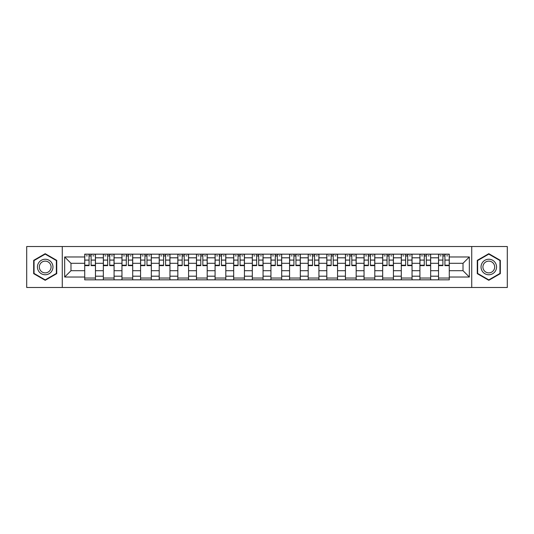 <?xml version="1.0" encoding="UTF-8"?>
<svg xmlns="http://www.w3.org/2000/svg" width="534" height="534" viewBox="0 0 534 534"><rect width="100%" height="100%" fill="white"/><g stroke="black" fill="none" stroke-linecap="round" stroke-linejoin="round"><path stroke-width="0.8" d="M471.729 287.472L507.3 287.472L507.3 246.528L26.7 246.528L26.7 287.472L471.729 287.472L471.729 246.528M103.336 279.836L103.336 257.809L95.459 257.809L95.459 279.836M95.459 257.809L95.459 254.164M103.336 257.809L103.336 254.164M114.082 254.164L114.082 279.836M121.959 279.836L121.959 254.164M132.706 254.164L132.706 279.836M140.582 279.836L140.582 254.164M151.329 254.164L151.329 279.836M159.205 279.836L159.205 254.164M169.952 254.164L169.952 279.836M177.829 279.836L177.829 254.164M188.569 254.164L188.569 279.836M196.452 279.836L196.452 254.164M207.192 254.164L207.192 279.836M215.075 279.836L215.075 254.164M225.815 254.164L225.815 279.836M233.692 279.836L233.692 254.164M244.438 254.164L244.438 279.836M252.315 279.836L252.315 254.164M263.062 254.164L263.062 279.836M270.938 279.836L270.938 254.164M281.685 254.164L281.685 279.836M289.562 279.836L289.562 254.164M300.308 254.164L300.308 279.836M308.185 279.836L308.185 254.164M318.925 254.164L318.925 279.836M326.808 279.836L326.808 254.164M337.548 254.164L337.548 279.836M345.431 279.836L345.431 254.164M356.171 254.164L356.171 279.836M364.048 279.836L364.048 254.164M374.795 254.164L374.795 279.836M382.671 279.836L382.671 254.164M393.418 254.164L393.418 279.836M401.294 279.836L401.294 254.164M412.041 254.164L412.041 279.836M419.918 279.836L419.918 254.164M430.664 254.164L430.664 279.836M438.541 279.836L438.541 254.164M438.541 270.698L430.664 270.698M419.918 270.698L412.041 270.698M401.294 270.698L393.418 270.698M382.671 270.698L374.795 270.698M364.048 270.698L356.171 270.698M345.431 270.698L337.548 270.698M326.808 270.698L318.925 270.698M308.185 270.698L300.308 270.698M289.562 270.698L281.685 270.698M270.938 270.698L263.062 270.698M252.315 270.698L244.438 270.698M233.692 270.698L225.815 270.698M215.075 270.698L207.192 270.698M196.452 270.698L188.569 270.698M177.829 270.698L169.952 270.698M159.205 270.698L151.329 270.698M140.582 270.698L132.706 270.698M121.959 270.698L114.082 270.698M103.336 270.698L95.459 270.698M438.541 263.302L430.664 263.302M419.918 263.302L412.041 263.302M401.294 263.302L393.418 263.302M382.671 263.302L374.795 263.302M364.048 263.302L356.171 263.302M345.431 263.302L337.548 263.302M326.808 263.302L318.925 263.302M308.185 263.302L300.308 263.302M289.562 263.302L281.685 263.302M270.938 263.302L263.062 263.302M252.315 263.302L244.438 263.302M233.692 263.302L225.815 263.302M215.075 263.302L207.192 263.302M196.452 263.302L188.569 263.302M177.829 263.302L169.952 263.302M159.205 263.302L151.329 263.302M140.582 263.302L132.706 263.302M121.959 263.302L114.082 263.302M103.336 263.302L95.459 263.302M70.989 270.698L84.719 270.698L84.719 263.302L70.989 263.302L70.989 270.698L64.661 277.026L64.661 256.974L84.719 256.974L84.719 263.302M449.281 263.302L449.281 270.698L463.011 270.698L463.011 263.302L449.281 263.302L449.281 254.164L84.719 254.164L84.719 256.974M449.281 256.974L469.339 256.974L469.339 277.026L449.281 277.026L449.281 270.698M84.719 270.698L84.719 279.836L449.281 279.836L449.281 277.026M84.719 277.026L64.661 277.026M62.271 287.472L62.271 246.528M56.724 260.352L45.203 253.697L33.682 260.352L33.682 273.648L45.203 280.303L56.724 273.648L56.724 260.352M500.318 260.352L488.797 253.697L477.276 260.352L477.276 273.648L488.797 280.303L500.318 273.648L500.318 260.352M95.459 278.04L84.719 278.04M89.071 255.96L91.1 255.96M114.082 278.04L103.336 278.04M107.694 255.96L109.724 255.96M132.706 278.04L121.959 278.04M126.318 255.96L128.347 255.96M151.329 278.04L140.582 278.04M144.941 255.96L146.97 255.96M169.952 278.04L159.205 278.04M163.564 255.96L165.593 255.96M188.569 278.04L177.829 278.04M182.187 255.96L184.217 255.96M207.192 278.04L196.452 278.04M200.804 255.96L202.833 255.96M225.815 278.04L215.075 278.04M219.427 255.96L221.456 255.96M244.438 278.04L233.692 278.04M238.051 255.96L240.08 255.96M263.062 278.04L252.315 278.04M256.674 255.96L258.703 255.96M281.685 278.04L270.938 278.04M275.297 255.96L277.326 255.96M300.308 278.04L289.562 278.04M293.92 255.96L295.949 255.96M318.925 278.04L308.185 278.04M312.544 255.96L314.573 255.96M337.548 278.04L326.808 278.04M331.167 255.96L333.196 255.96M356.171 278.04L345.431 278.04M349.783 255.96L351.813 255.96M374.795 278.04L364.048 278.04M368.407 255.96L370.436 255.96M393.418 278.04L382.671 278.04M387.03 255.96L389.059 255.96M412.041 278.04L401.294 278.04M405.653 255.96L407.682 255.96M430.664 278.04L419.918 278.04M424.276 255.96L426.306 255.96M449.281 278.04L438.541 278.04M442.9 255.96L444.929 255.96M64.661 256.974L70.989 263.302M463.011 270.698L469.339 277.026M463.011 263.302L469.339 256.974M91.1 265.625L91.1 254.284L95.399 254.284L95.399 265.625L91.1 265.625M89.071 255.839L91.1 255.839M86.328 255.839L87.282 255.839M92.896 255.839L93.85 255.839M87.282 254.284L84.772 254.284L84.772 265.625L89.071 265.625L89.071 254.284L92.896 254.284M109.724 265.625L109.724 254.284L114.022 254.284L114.022 265.625L109.724 265.625M107.694 255.839L109.724 255.839M104.951 255.839L105.906 255.839M111.513 255.839L112.467 255.839M105.906 254.284L103.396 254.284L103.396 265.625L107.694 265.625L107.694 254.284L111.513 254.284M128.347 265.625L128.347 254.284L132.646 254.284L132.646 265.625L128.347 265.625M126.318 255.839L128.347 255.839M123.574 255.839L124.529 255.839M130.136 255.839L131.09 255.839M124.529 254.284L122.019 254.284L122.019 265.625L126.318 265.625L126.318 254.284L130.136 254.284M38.481 270.878A7.756 7.756 0 0 0 49.081 273.722A7.756 7.756 0 0 0 51.925 263.122A7.756 7.756 0 0 0 41.325 260.278A7.756 7.756 0 0 0 38.481 270.878M40.117 269.937A5.874 5.874 0 0 0 48.14 272.086A5.874 5.874 0 0 0 50.289 264.063A5.874 5.874 0 0 0 42.266 261.914A5.874 5.874 0 0 0 40.117 269.937M45.203 254.111L56.364 260.559L56.364 273.441L45.203 279.889L34.042 273.441L34.042 260.559L45.203 254.111M482.075 270.878A7.756 7.756 0 0 0 492.675 273.722A7.756 7.756 0 0 0 495.519 263.122A7.756 7.756 0 0 0 484.919 260.278A7.756 7.756 0 0 0 482.075 270.878M483.711 269.937A5.874 5.874 0 0 0 491.734 272.086A5.874 5.874 0 0 0 493.883 264.063A5.874 5.874 0 0 0 485.86 261.914A5.874 5.874 0 0 0 483.711 269.937M488.797 254.111L499.957 260.559L499.957 273.441L488.797 279.889L477.636 273.441L477.636 260.559L488.797 254.111M146.97 265.625L146.97 254.284L151.269 254.284L151.269 265.625L146.97 265.625M144.941 255.839L146.97 255.839M142.198 255.839L143.152 255.839M148.759 255.839L149.714 255.839M143.152 254.284L140.642 254.284L140.642 265.625L144.941 265.625L144.941 254.284L148.759 254.284M165.593 265.625L165.593 254.284L169.892 254.284L169.892 265.625L165.593 265.625M163.564 255.839L165.593 255.839M160.814 255.839L161.769 255.839M167.382 255.839L168.337 255.839M161.769 254.284L159.266 254.284L159.266 265.625L163.564 265.625L163.564 254.284L167.382 254.284M184.217 265.625L184.217 254.284L188.509 254.284L188.509 265.625L184.217 265.625M182.187 255.839L184.217 255.839M179.437 255.839L180.392 255.839M186.006 255.839L186.96 255.839M180.392 254.284L177.889 254.284L177.889 265.625L182.187 265.625L182.187 254.284L186.006 254.284M202.833 265.625L202.833 254.284L207.132 254.284L207.132 265.625L202.833 265.625M200.804 255.839L202.833 255.839M198.061 255.839L199.015 255.839M204.629 255.839L205.583 255.839M199.015 254.284L196.512 254.284L196.512 265.625L200.804 265.625L200.804 254.284L204.629 254.284M221.456 265.625L221.456 254.284L225.755 254.284L225.755 265.625L221.456 265.625M219.427 255.839L221.456 255.839M216.684 255.839L217.638 255.839M223.252 255.839L224.207 255.839M217.638 254.284L215.135 254.284L215.135 265.625L219.427 265.625L219.427 254.284L223.252 254.284M240.08 265.625L240.08 254.284L244.378 254.284L244.378 265.625L240.08 265.625M238.051 255.839L240.08 255.839M235.307 255.839L236.262 255.839M241.869 255.839L242.83 255.839M236.262 254.284L233.752 254.284L233.752 265.625L238.051 265.625L238.051 254.284L241.869 254.284M258.703 265.625L258.703 254.284L263.002 254.284L263.002 265.625L258.703 265.625M256.674 255.839L258.703 255.839M253.93 255.839L254.885 255.839M260.492 255.839L261.446 255.839M254.885 254.284L252.375 254.284L252.375 265.625L256.674 265.625L256.674 254.284L260.492 254.284M277.326 265.625L277.326 254.284L281.625 254.284L281.625 265.625L277.326 265.625M275.297 255.839L277.326 255.839M272.554 255.839L273.508 255.839M279.115 255.839L280.07 255.839M273.508 254.284L270.998 254.284L270.998 265.625L275.297 265.625L275.297 254.284L279.115 254.284M295.949 265.625L295.949 254.284L300.248 254.284L300.248 265.625L295.949 265.625M293.92 255.839L295.949 255.839M291.17 255.839L292.131 255.839M297.738 255.839L298.693 255.839M292.131 254.284L289.622 254.284L289.622 265.625L293.92 265.625L293.92 254.284L297.738 254.284M314.573 265.625L314.573 254.284L318.865 254.284L318.865 265.625L314.573 265.625M312.544 255.839L314.573 255.839M309.793 255.839L310.748 255.839M316.362 255.839L317.316 255.839M310.748 254.284L308.245 254.284L308.245 265.625L312.544 265.625L312.544 254.284L316.362 254.284M333.196 265.625L333.196 254.284L337.488 254.284L337.488 265.625L333.196 265.625M331.167 255.839L333.196 255.839M328.417 255.839L329.371 255.839M334.985 255.839L335.939 255.839M329.371 254.284L326.868 254.284L326.868 265.625L331.167 265.625L331.167 254.284L334.985 254.284M351.813 265.625L351.813 254.284L356.111 254.284L356.111 265.625L351.813 265.625M349.783 255.839L351.813 255.839M347.04 255.839L347.994 255.839M353.608 255.839L354.563 255.839M347.994 254.284L345.491 254.284L345.491 265.625L349.783 265.625L349.783 254.284L353.608 254.284M370.436 265.625L370.436 254.284L374.734 254.284L374.734 265.625L370.436 265.625M368.407 255.839L370.436 255.839M365.663 255.839L366.618 255.839M372.231 255.839L373.186 255.839M366.618 254.284L364.108 254.284L364.108 265.625L368.407 265.625L368.407 254.284L372.231 254.284M389.059 265.625L389.059 254.284L393.358 254.284L393.358 265.625L389.059 265.625M387.03 255.839L389.059 255.839M384.286 255.839L385.241 255.839M390.848 255.839L391.802 255.839M385.241 254.284L382.731 254.284L382.731 265.625L387.03 265.625L387.03 254.284L390.848 254.284M407.682 265.625L407.682 254.284L411.981 254.284L411.981 265.625L407.682 265.625M405.653 255.839L407.682 255.839M402.91 255.839L403.864 255.839M409.471 255.839L410.426 255.839M403.864 254.284L401.354 254.284L401.354 265.625L405.653 265.625L405.653 254.284L409.471 254.284M426.306 265.625L426.306 254.284L430.604 254.284L430.604 265.625L426.306 265.625M424.276 255.839L426.306 255.839M421.533 255.839L422.487 255.839M428.094 255.839L429.049 255.839M422.487 254.284L419.978 254.284L419.978 265.625L424.276 265.625L424.276 254.284L428.094 254.284M444.929 265.625L444.929 254.284L449.227 254.284L449.227 265.625L444.929 265.625M442.9 255.839L444.929 255.839M440.149 255.839L441.104 255.839M446.718 255.839L447.672 255.839M441.104 254.284L438.601 254.284L438.601 265.625L442.9 265.625L442.9 254.284L446.718 254.284M419.918 257.809L412.041 257.809M401.294 257.809L393.418 257.809M382.671 257.809L374.795 257.809M364.048 257.809L356.171 257.809M345.431 257.809L337.548 257.809M326.808 257.809L318.925 257.809M308.185 257.809L300.308 257.809M289.562 257.809L281.685 257.809M270.938 257.809L263.062 257.809M252.315 257.809L244.438 257.809M233.692 257.809L225.815 257.809M215.075 257.809L207.192 257.809M196.452 257.809L188.569 257.809M177.829 257.809L169.952 257.809M159.205 257.809L151.329 257.809M140.582 257.809L132.706 257.809M121.959 257.809L114.082 257.809M438.541 257.809L430.664 257.809M419.918 276.191L412.041 276.191M401.294 276.191L393.418 276.191M382.671 276.191L374.795 276.191M364.048 276.191L356.171 276.191M345.431 276.191L337.548 276.191M326.808 276.191L318.925 276.191M308.185 276.191L300.308 276.191M289.562 276.191L281.685 276.191M270.938 276.191L263.062 276.191M252.315 276.191L244.438 276.191M233.692 276.191L225.815 276.191M215.075 276.191L207.192 276.191M196.452 276.191L188.569 276.191M177.829 276.191L169.952 276.191M159.205 276.191L151.329 276.191M140.582 276.191L132.706 276.191M121.959 276.191L114.082 276.191M103.336 276.191L95.459 276.191M438.541 276.191L430.664 276.191M91.1 265.218L95.399 265.218M91.1 260.085L95.399 260.085M84.772 265.218L89.071 265.218M84.772 260.085L89.071 260.085M109.724 265.218L114.022 265.218M109.724 260.085L114.022 260.085M103.396 265.218L107.694 265.218M103.396 260.085L107.694 260.085M128.347 265.218L132.646 265.218M128.347 260.085L132.646 260.085M122.019 265.218L126.318 265.218M122.019 260.085L126.318 260.085M146.97 265.218L151.269 265.218M146.97 260.085L151.269 260.085M140.642 265.218L144.941 265.218M140.642 260.085L144.941 260.085M165.593 265.218L169.892 265.218M165.593 260.085L169.892 260.085M159.266 265.218L163.564 265.218M159.266 260.085L163.564 260.085M184.217 265.218L188.509 265.218M184.217 260.085L188.509 260.085M177.889 265.218L182.187 265.218M177.889 260.085L182.187 260.085M202.833 265.218L207.132 265.218M202.833 260.085L207.132 260.085M196.512 265.218L200.804 265.218M196.512 260.085L200.804 260.085M221.456 265.218L225.755 265.218M221.456 260.085L225.755 260.085M215.135 265.218L219.427 265.218M215.135 260.085L219.427 260.085M240.08 265.218L244.378 265.218M240.08 260.085L244.378 260.085M233.752 265.218L238.051 265.218M233.752 260.085L238.051 260.085M258.703 265.218L263.002 265.218M258.703 260.085L263.002 260.085M252.375 265.218L256.674 265.218M252.375 260.085L256.674 260.085M277.326 265.218L281.625 265.218M277.326 260.085L281.625 260.085M270.998 265.218L275.297 265.218M270.998 260.085L275.297 260.085M295.949 265.218L300.248 265.218M295.949 260.085L300.248 260.085M289.622 265.218L293.92 265.218M289.622 260.085L293.92 260.085M314.573 265.218L318.865 265.218M314.573 260.085L318.865 260.085M308.245 265.218L312.544 265.218M308.245 260.085L312.544 260.085M333.196 265.218L337.488 265.218M333.196 260.085L337.488 260.085M326.868 265.218L331.167 265.218M326.868 260.085L331.167 260.085M351.813 265.218L356.111 265.218M351.813 260.085L356.111 260.085M345.491 265.218L349.783 265.218M345.491 260.085L349.783 260.085M370.436 265.218L374.734 265.218M370.436 260.085L374.734 260.085M364.108 265.218L368.407 265.218M364.108 260.085L368.407 260.085M389.059 265.218L393.358 265.218M389.059 260.085L393.358 260.085M382.731 265.218L387.03 265.218M382.731 260.085L387.03 260.085M407.682 265.218L411.981 265.218M407.682 260.085L411.981 260.085M401.354 265.218L405.653 265.218M401.354 260.085L405.653 260.085M426.306 265.218L430.604 265.218M426.306 260.085L430.604 260.085M419.978 265.218L424.276 265.218M419.978 260.085L424.276 260.085M444.929 265.218L449.227 265.218M444.929 260.085L449.227 260.085M438.601 265.218L442.9 265.218M438.601 260.085L442.9 260.085"/></g></svg>
